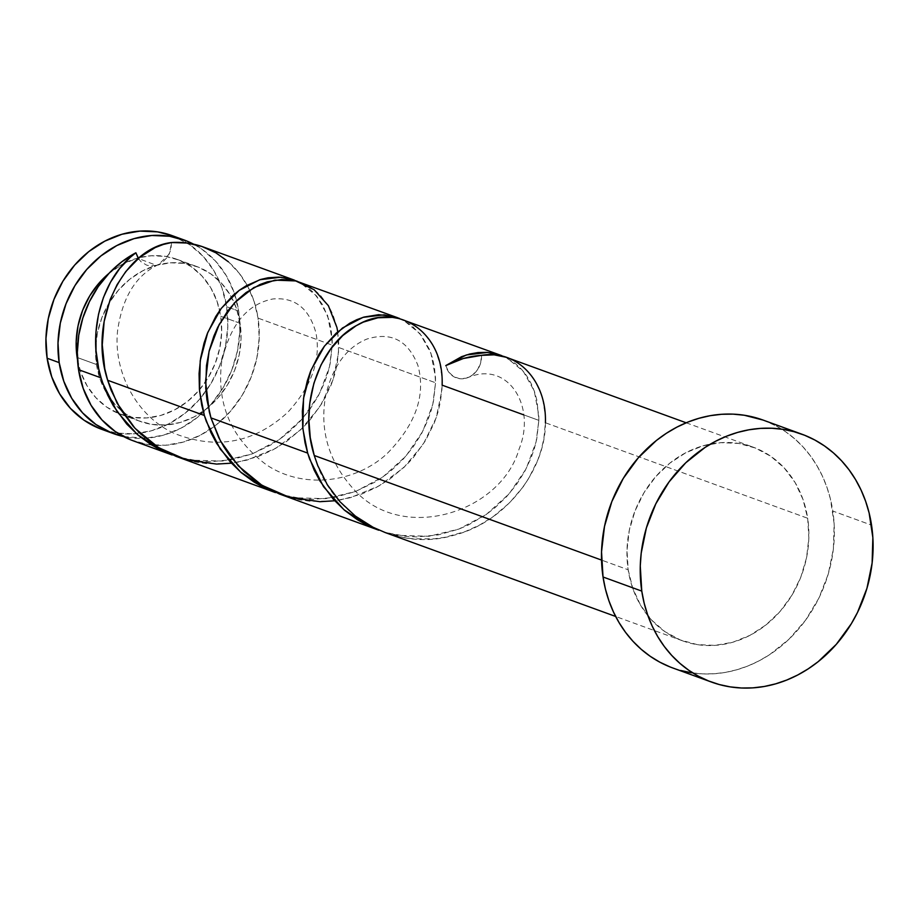 <?xml version="1.0" encoding="UTF-8"?>
<svg xmlns="http://www.w3.org/2000/svg" width="919" height="919" viewBox="0 0 919 919"><rect width="100%" height="100%" fill="white"/><g stroke="black" fill="none" stroke-linecap="round" stroke-linejoin="round"><path stroke-width="0.69" stroke-dasharray="4.59 3.45" d="M172.312 235.689L189.842 244.799L203.26 256.47L214.116 271.071L222.019 288.026L226.637 306.693L238.687 311.082L234.069 292.414L226.166 275.459L215.31 260.858L201.893 249.175L193.645 244.178A103.054 89.258 -70 0 1 238.687 311.082L226.637 306.693A103.054 89.258 110 0 0 172.14 235.62M240.1 323.293L220.732 316.239A82.446 71.406 110 0 0 219.675 310.542A82.446 71.406 110 0 0 177.137 259.376A82.446 71.406 110 0 0 139.263 257.676L151.279 255.769L165.431 256.367L178.941 260.066L191.301 266.717L202.031 276.056L210.727 287.739L217.033 301.306L220.732 316.239L240.1 323.293L241.042 339.019L239.181 354.929L234.609 370.414L227.475 384.889L218.067 397.778L206.752 408.61L193.966 416.95L180.181 422.476L165.948 424.992L151.796 424.383L138.287 420.684L125.926 414.032L115.197 404.693L106.512 393.01L100.194 379.444L96.495 364.51A82.446 71.406 -70 0 1 156.414 265.327A82.446 71.406 -70 0 1 196.505 266.43A82.446 71.406 -70 0 1 240.1 323.293A82.446 71.406 -70 0 1 203.191 411.287A82.446 71.406 -70 0 1 140.09 421.373A82.446 71.406 -70 0 1 96.495 364.51L95.553 348.783L97.414 332.873L101.998 317.388L109.12 302.914L118.528 290.025L129.843 279.192L142.64 270.864L156.414 265.327L170.647 262.811L184.799 263.42L198.309 267.119L210.669 273.77L221.399 283.109L230.095 294.792L236.401 308.359L240.1 323.293M77.403 357.56L96.495 364.51L77.403 357.56M138.022 258.009A82.446 71.406 110 0 0 108.982 273.357L123.272 263.81L138.022 258.009M672.788 667.975A131.922 114.243 110 0 0 790.087 638.142A131.922 114.243 110 0 0 832.809 511.044L871.545 525.14L832.809 511.044A131.922 114.243 110 0 0 763.057 420.063M523.589 414.814L538.833 420.362L538.775 415.101L534.238 390.874L523.267 371.287L507.116 358.077L504.163 356.641L515.548 363.648L521.521 369.277L526.725 375.894L531.09 383.43L534.548 391.747L537.018 400.753L538.833 420.362L442.119 385.153L441.844 376.227L439.856 363.522L436.054 351.874L432.585 344.82L423.613 332.804L418.237 327.945L412.344 323.936L404.211 320.122M385.337 532.606L402.752 537.374L413.171 538.833L434.205 538.81L444.704 537.339L465.14 531.607L479.729 524.967L493.319 516.535L509.551 502.819L523.187 486.794L528.85 478.144L537.822 459.948L541.406 449.276L543.876 438.558L545.415 422.763L807.675 518.259A103.054 89.258 -70 0 1 774.303 617.557A103.054 89.258 -70 0 1 682.668 640.865A103.054 89.258 -70 0 1 628.171 569.78L601.531 560.085L628.171 569.78A103.054 89.258 -70 0 1 661.542 470.482A103.054 89.258 -70 0 1 753.178 447.174A103.054 89.258 -70 0 1 807.675 518.259L545.415 422.763L545.22 414.963L542.911 400.19L540.843 393.309L534.961 380.88L527.012 370.518L522.36 366.221L517.317 362.568L507.506 357.732M133.037 440.741A103.054 89.258 110 0 0 224.684 417.433A103.054 89.258 110 0 0 258.055 318.135L332.241 345.142L332.173 339.881L327.646 315.654L316.676 296.067L300.524 282.857L297.572 281.421L308.359 287.946L313.747 292.805L322.707 304.832L329.232 320.639L331.242 330.082L332.241 345.142L258.055 318.135A103.054 89.258 110 0 0 203.558 247.062M178.745 457.386L196.161 462.154L206.58 463.613L227.613 463.59L238.113 462.119L258.549 456.387L273.127 449.747L286.728 441.315L302.96 427.599L310.128 419.834L322.259 402.924L331.231 384.728L334.815 374.056L337.273 363.338L338.824 347.543L435.537 382.752L435.48 377.491L430.942 353.264L419.972 333.677L403.82 320.467L400.868 319.031L411.655 325.556L421.844 336.055L429.472 349.496L432.527 358.249L434.538 367.692L435.537 382.752L338.824 347.543L338.548 338.617L336.549 325.912L332.758 314.264L329.289 307.21L320.317 295.194L314.93 290.335L309.048 286.326L300.915 282.512M179.366 457.329L191.876 460.166L222.409 461.051L252.369 453.837L279.698 439.236L302.569 418.57L319.502 393.654L329.519 366.658L332.241 345.142L330.174 363.637L327.842 372.999L324.625 382.35L318.227 396.078L309.979 409.196L300.042 421.384L288.543 432.389L280.123 438.926L271.185 444.739L251.955 453.986L231.485 459.73L210.485 461.694L199.951 461.212L179.366 457.329M282.661 494.939L295.171 497.776L325.705 498.661L355.664 491.447L382.993 476.846L405.865 456.18L422.797 431.264L432.815 404.268L435.537 382.752L433.469 401.247L431.137 410.609L427.921 419.96L421.522 433.688L413.274 446.806L403.338 458.995L391.839 470L383.418 476.536L374.481 482.349L355.251 491.596L334.78 497.34L313.781 499.304L303.247 498.822L282.661 494.939M385.957 532.549L398.467 535.386L429.001 536.271L458.96 529.057L486.289 514.456L509.16 493.79L526.105 468.874L536.11 441.878L538.833 420.362L536.765 438.857L534.433 448.219L531.216 457.57L524.818 471.298L516.57 484.416L506.633 496.605L495.134 507.61L486.714 514.146L468.345 525.013L458.547 529.206L438.076 534.95L417.077 536.914L406.543 536.432L385.957 532.549M282.041 494.996L299.456 499.764L309.875 501.223L330.909 501.2L341.408 499.729L361.845 493.997L376.422 487.357L390.024 478.925L406.255 465.209L413.424 457.444L425.554 440.534L434.526 422.338L438.11 411.666L440.58 400.948L442.119 385.153L441.878 390.495L436.238 417.651L423.349 444.084L403.878 467.53L379.007 485.944L350.38 497.696L334.7 500.786M156.414 265.327L149.763 265.867L146.558 265.109L140.975 261.697L138.309 258.469L156.414 265.327L159.642 264.063L162.674 262.168L167.695 256.792L170.808 249.945L171.6 242.524L169.36 253.851L158.608 264.546L156.414 265.327M130.785 439.879L147.672 444.497L165.363 445.255L183.157 442.119L200.376 435.204L216.367 424.785L230.52 411.252L242.271 395.136L251.186 377.043L256.906 357.686L259.227 337.79L258.055 318.135L254.207 301.765L247.843 286.636L239.158 273.184L228.394 261.8M763.161 420.098L776.107 425.911L785.722 431.804L794.671 438.777L802.884 446.749L810.282 455.675L816.796 465.439L822.344 475.962L826.893 487.15L830.397 498.879L834.119 523.52L833.384 548.953L828.214 574.203L818.795 598.28L805.504 620.279L788.847 639.348L769.467 654.753L758.991 660.887L748.112 665.896L736.935 669.733L725.585 672.363L714.155 673.753L702.771 673.903L691.525 672.788M680.531 670.445L669.905 666.872M628.171 569.78L632.789 588.447L640.681 605.414L651.548 620.015L664.965 631.686L680.405 640.003L697.303 644.621L714.982 645.379L732.776 642.243L750.007 635.328L765.998 624.897L780.139 611.376L791.891 595.248L800.805 577.166L806.537 557.799L808.858 537.914L807.675 518.259L803.057 499.591L795.165 482.624L784.298 468.035L770.892 456.352L755.441 448.035L738.554 443.417L720.864 442.659L703.069 445.807L685.85 452.711L669.848 463.142L655.706 476.674L643.955 492.791L635.04 510.872L629.32 530.24L626.999 550.125L628.171 569.78M238.687 311.082L239.859 330.737L237.539 350.633L231.818 369.989L222.903 388.082L211.152 404.199L196.999 417.731L181.009 428.151L163.789 435.066L145.983 438.202L123.594 436.571A103.054 89.258 -70 0 0 238.687 311.082M77.506 359.788L80.826 372.39L87.144 385.957L95.829 397.64L106.558 406.991L118.919 413.63L132.428 417.329L146.58 417.938L160.814 415.422L174.599 409.897L187.384 401.557L198.699 390.736L208.108 377.835L215.241 363.361L219.813 347.876L221.674 331.966L220.732 316.239A82.446 71.406 110 0 1 199.457 389.851A82.446 71.406 110 0 1 120.722 414.32A82.446 71.406 110 0 1 77.506 359.788M101.618 429.299A103.054 89.258 110 0 0 193.266 405.991A103.054 89.258 110 0 0 226.637 306.693L227.809 326.348L225.488 346.245L219.767 365.601L210.853 383.694L199.101 399.811L184.949 413.343L168.958 423.762L151.738 430.678L133.933 433.814L116.254 433.067L99.367 428.438M445.772 365.601L448.656 371.977L453.492 376.537L459.661 378.697L466.301 378.157L472.561 374.998L477.581 369.622L480.694 362.775L481.499 355.354A20.609 17.852 110 0 1 468.093 377.537A20.609 17.852 110 0 1 445.772 365.601M545.415 422.763C545.783 468.931 506.461 522.222 453.676 535.306C395.09 552.824 330.266 514.812 314.252 455.491M337.732 331.793L338.583 352.885L332.942 380.041L320.053 406.474L300.582 429.92L275.711 448.334L247.085 460.086L231.404 463.176M196.505 266.43L177.137 259.376M686.171 422.786L753.178 447.174M682.668 640.865L615.65 616.465M140.09 421.373L120.722 414.32M158.608 264.546C136.104 275.011 122.434 297.067 117.598 330.714C113.117 370.897 135.955 416.077 174.323 433.4C216.424 450.115 254.299 443.038 287.911 412.16C311.794 386.072 321.122 359.616 315.918 332.781C309.06 308.187 294.643 296.929 272.679 299.008C246.648 304.281 229.601 325.544 221.548 362.798C216.666 404.567 231.462 438.443 265.959 464.451C302.19 489.413 354.757 483.451 386.865 453.837C415.721 424.67 426.06 395.17 417.881 365.348C408.013 340.294 390.977 331.552 366.773 339.111C346.693 347.405 333.057 365.923 325.866 394.653C319.215 430.184 328.692 461.935 354.297 489.919C403.384 544.059 501.314 511.998 519.097 449.023C536.604 406.451 508.035 360.501 468.495 377.376"/><path stroke-width="1.38" d="M59.172 362.614A103.054 89.258 -70 0 1 92.543 263.316A103.054 89.258 -70 0 1 184.191 240.008A103.054 89.258 -70 0 1 193.633 244.178L186.442 240.87L169.555 236.252L151.876 235.494L134.082 238.63L116.851 245.545L100.86 255.964L86.719 269.497L74.956 285.614L66.053 303.707L60.321 323.063L58 342.959L59.172 362.614L47.122 358.226L59.172 362.614L63.802 381.282L71.693 398.237L82.549 412.838L95.967 424.521L111.417 432.826L123.594 436.571A103.054 89.258 -70 0 1 113.669 433.688A103.054 89.258 -70 0 1 59.172 362.614M184.191 240.008L172.14 235.62A103.054 89.258 110 0 0 80.493 258.928A103.054 89.258 110 0 0 47.122 358.226L45.95 338.571L48.27 318.675L54.003 299.318L62.906 281.225L74.657 265.109L88.81 251.576L104.8 241.157L122.02 234.242L139.826 231.106L157.505 231.864L172.312 235.689M77.127 357.457L77.506 359.788A82.446 71.406 110 0 1 77.127 357.457A82.446 71.406 110 0 1 108.982 273.357L99.16 282.972L89.752 295.861L82.63 310.335L78.046 325.82L76.185 341.742L77.127 357.457M139.263 257.676A82.446 71.406 110 0 0 138.022 258.009L139.263 257.676M641.772 591.101A131.922 114.243 -70 0 1 684.494 464.003A131.922 114.243 -70 0 1 801.793 434.17A131.922 114.243 -70 0 1 871.545 525.14A131.922 114.243 -70 0 1 828.835 652.249A131.922 114.243 -70 0 1 711.524 682.082A131.922 114.243 -70 0 1 641.772 591.101L603.036 576.994L641.772 591.101L640.267 565.943L641.198 553.192L646.379 527.943L655.787 503.865L669.078 481.866L685.735 462.797L705.114 447.392L715.602 441.258L726.481 436.238L737.647 432.401L748.996 429.782L760.427 428.392L771.811 428.243L783.057 429.357L794.05 431.7L804.676 435.273L814.843 440.017L824.458 445.91L833.407 452.872L841.62 460.856L849.018 469.77L855.532 479.546L861.08 490.068L865.629 501.257L869.133 512.986L872.855 537.626L872.12 563.06L866.95 588.298L857.53 612.387L851.339 623.702L836.301 644.334L818.197 661.657L808.203 668.86L797.726 674.994L786.848 680.003L775.67 683.839L764.321 686.47L752.891 687.86L741.507 687.998L730.26 686.895L719.267 684.54L708.641 680.979L698.474 676.223L688.871 670.342L679.911 663.369L671.697 655.385L664.299 646.471L657.797 636.706L652.237 626.172L647.688 614.995L644.185 603.266L641.772 591.101M801.793 434.17L763.057 420.063A131.922 114.243 110 0 0 645.758 449.896A131.922 114.243 110 0 0 603.036 576.994A131.922 114.243 110 0 0 672.788 667.975L711.524 682.082M501.763 355.642L487.484 352.436L466.335 354.964L445.772 365.601L461.591 356.664L469.793 353.999L478.041 352.551L486.197 352.356L494.146 353.39L501.763 355.642L399.317 318.617L392.356 317.365L377.893 317.79L363.327 322.109L356.216 325.694L342.753 335.584L330.84 348.783L321.053 364.854L313.907 383.234L309.783 403.223L308.853 419.592L310.266 437.685L314.252 455.491L601.531 560.085L314.252 455.491L317.756 465.588L327.267 484.658L339.938 501.694L355.366 516.076L373.08 527.276L385.337 532.606L615.65 616.465M686.171 422.786L506.208 357.273L494.123 354.837L481.499 355.354A103.054 89.258 110 0 0 445.772 365.601L463.337 358.513L481.499 355.354C516.041 349.117 546.828 379.846 545.415 422.763M130.142 257.446L135.886 252.771A103.054 89.258 110 0 0 78.54 369.668L101.079 377.87L98.724 368.852L96.024 350.53L95.967 332.173L98.494 314.367L103.422 297.526L110.544 282.167L119.562 268.693L130.142 257.446M294.321 280.111L203.558 247.062A103.054 89.258 110 0 0 171.6 242.524L163.364 244.431L155.196 247.579L139.608 257.4L125.777 271.565L117.069 284.695L110.154 299.56L104.146 321.478L102.262 344.855L104.755 368.622L107.661 380.271L204.374 415.48L201.732 405.13L199.412 389.369L199.067 373.573L200.629 358.088L204.029 343.201L207.246 333.769L215.77 316.469L220.962 308.773L232.886 295.55L239.457 290.186L246.338 285.683L260.709 279.456L268.026 277.779L278.916 277.101L289.451 278.606L297.572 281.421L280.892 277.216L259.744 279.744L239.181 290.381L221.238 308.405L207.751 332.494L200.204 360.822L199.584 391.241L204.374 415.48L107.661 380.271L111.165 390.368L120.676 409.437L133.347 426.473L140.722 434.021L157.379 446.887L176.057 456.364L275.447 492.595L263.19 487.277L254.069 482.084L241.364 472.734L230.037 461.671L216.608 443.349L210.888 432.562L204.374 415.48L206.315 421.43L220.238 449.081L240.606 472.079L266.142 488.713L275.447 492.595M399.443 318.422L384.188 314.826L363.039 317.354L342.477 327.991L324.533 346.015L311.059 370.104L303.511 398.432L302.879 428.851L307.67 453.09L305.028 442.74L302.719 426.979L302.362 411.184L303.925 395.698L307.325 380.811L310.542 371.379L319.077 354.079L324.269 346.383L336.182 333.16L349.634 323.293L356.756 319.697L364.004 317.066L378.605 314.689L392.746 316.216L399.443 318.422M397.617 317.721L296.021 281.007L281.88 279.479L267.291 281.857L260.02 284.499L246.028 292.587L236.309 300.984L227.544 311.173L217.757 327.244L213.828 336.182L209.279 350.495L206.476 365.613L205.741 388.002L206.97 400.075L210.956 417.881L307.67 453.09L210.956 417.881L218.814 437.743L223.972 447.048L229.934 455.87L244.017 471.631L260.674 484.497L279.353 493.974L378.743 530.206L366.486 524.887L357.365 519.694L344.659 510.344L333.333 499.281L319.904 480.959L314.183 470.172L307.67 453.09L309.611 459.041L323.534 486.691L343.901 509.689L369.438 526.323L378.743 530.206M102.468 382.224L101.079 377.87L78.54 369.668A103.054 89.258 110 0 0 133.037 440.741L172.152 454.985L159.895 449.667L150.773 444.474L138.068 435.124L126.742 424.061L113.313 405.738L107.592 394.952L102.468 382.224M138.769 259.147L135.886 252.771C103.813 275.447 85.915 329.921 101.079 377.87L103.02 383.82L116.943 411.471L137.31 434.469L162.847 451.103L172.152 454.985M314.252 455.491C297.618 403.395 320.639 344.166 357.146 325.165C397.582 301.03 444.268 332.448 442.119 385.153L523.589 414.814M138.309 258.469L135.886 252.771L121.859 261.743L109.212 273.115L98.276 286.567L89.407 301.696L82.836 318.054L78.77 335.171L77.322 352.551L78.54 369.668L83.169 388.335L91.061 405.29L101.917 419.891L115.335 431.574L130.785 439.879M228.394 261.8L215.873 252.817L201.95 246.499L187.051 243.03L171.6 242.524C125.972 247.441 87.064 317.434 107.661 380.271L117.092 403.177L134.99 428.277L158.619 447.656L186.465 459.879L216.643 464.084L231.404 463.176M691.525 672.788L680.531 670.445M669.905 666.872L659.739 662.128L650.135 656.235L641.175 649.274L632.961 641.29L625.563 632.364L619.061 622.6L613.501 612.077L608.952 600.888L605.449 589.159L603.036 576.994L601.531 551.837L604.507 526.38L611.836 501.59L623.243 478.443L638.291 457.811L656.396 440.488L666.378 433.286L676.866 427.151L687.745 422.143L698.911 418.306L710.261 415.675L721.691 414.285L733.075 414.136L744.321 415.25L763.161 420.098M99.367 428.438L83.916 420.132L70.499 408.45L59.643 393.849L51.751 376.893L47.122 358.226A103.054 89.258 110 0 0 101.618 429.299L113.669 433.688M334.7 500.786L319.938 501.694L289.761 497.489L261.915 485.266L238.285 465.887L220.388 440.787L210.956 417.881L209.302 411.838L205.546 381.282L209.05 351.426L219.136 324.556L234.609 302.73L253.851 287.555L274.896 280.134L295.688 280.927L314.137 289.726L328.382 305.682L336.894 327.371L337.732 331.793"/></g></svg>
